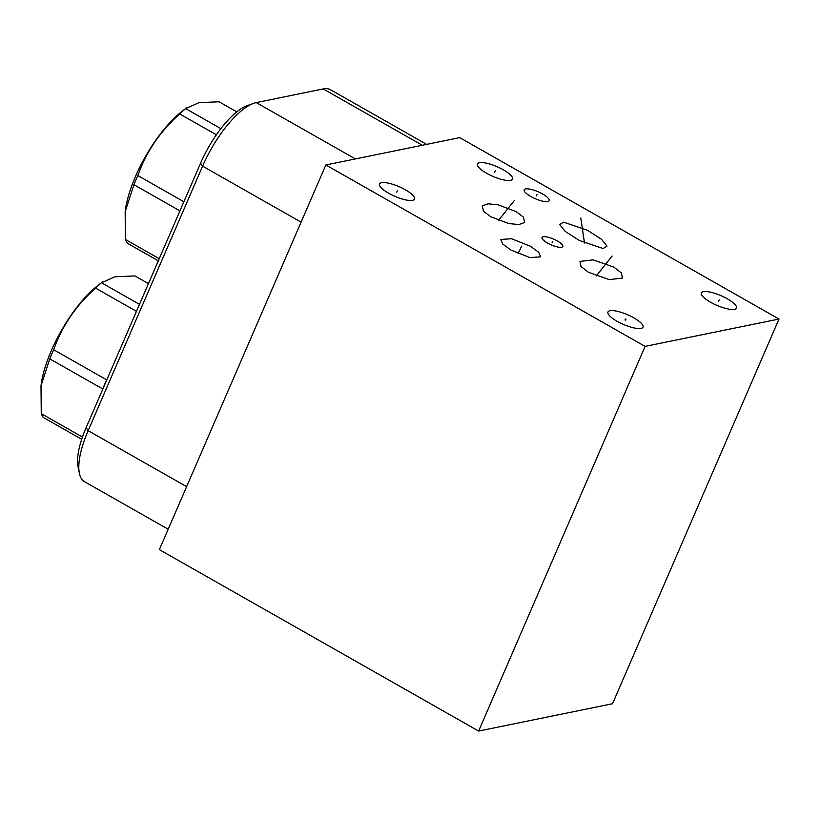 <?xml version="1.0" encoding="UTF-8"?>
<svg xmlns="http://www.w3.org/2000/svg" width="820" height="820" viewBox="0 0 820 820"><rect width="100%" height="100%" fill="white"/><g stroke="black" fill="none" stroke-linecap="round" stroke-linejoin="round"><path stroke-width="1.23" d="M159.367 549.636L325.837 164.963L645.094 346.378L478.624 731.061L159.367 549.636M325.837 164.963L459.743 137.627L779 319.041L612.53 703.724L478.624 731.061M426.656 144.381L330.562 89.769A65.405 23.083 119.6 0 0 323.213 88.939L256.26 102.602A65.405 23.083 119.6 0 0 253.657 103.34L247.414 105.544A60.003 21.166 119.6 0 0 200.572 163.18L86.11 427.691A60.003 21.166 119.6 0 0 78.033 466.682L79.335 473.181A65.405 23.083 119.6 0 0 84.511 481.678L168.192 529.238M563.596 222.148L587.509 230.297L601.583 239.368L607.015 246.123L603.13 248.562L579.217 240.414L565.144 231.353L559.711 224.588L563.596 222.148M645.094 346.378L779 319.041M412.562 200.357A19.096 5.268 -156.6 0 1 391.693 194.852A19.096 5.268 -156.6 0 1 379.496 183.936A19.096 5.268 -156.6 0 1 381.484 182.696A19.096 5.268 -156.6 0 1 402.353 188.2A19.096 5.268 -156.6 0 1 414.551 199.106A19.096 5.268 -156.6 0 1 412.562 200.357M510.511 180.359A19.096 5.268 -156.6 0 1 489.642 174.865A19.096 5.268 -156.6 0 1 477.445 163.949A19.096 5.268 -156.6 0 1 479.433 162.698A19.096 5.268 -156.6 0 1 500.302 168.202A19.096 5.268 -156.6 0 1 512.5 179.119A19.096 5.268 -156.6 0 1 510.511 180.359M734.464 309.345A19.096 5.268 -156.6 0 1 713.595 303.841A19.096 5.268 -156.6 0 1 701.397 292.924A19.096 5.268 -156.6 0 1 703.386 291.684A19.096 5.268 -156.6 0 1 724.255 297.178A19.096 5.268 -156.6 0 1 736.452 308.094A19.096 5.268 -156.6 0 1 734.464 309.345M547.75 201.525A13.602 3.751 -156.6 0 1 532.887 197.61A13.602 3.751 -156.6 0 1 524.205 189.83A13.602 3.751 -156.6 0 1 525.62 188.948A13.602 3.751 -156.6 0 1 540.482 192.864A13.602 3.751 -156.6 0 1 549.174 200.644A13.602 3.751 -156.6 0 1 547.75 201.525M561.639 247.24A11.336 3.126 -156.6 0 1 549.256 243.981A11.336 3.126 -156.6 0 1 542.01 237.503A11.336 3.126 -156.6 0 1 543.188 236.765A11.336 3.126 -156.6 0 1 555.581 240.024A11.336 3.126 -156.6 0 1 562.817 246.502A11.336 3.126 -156.6 0 1 561.639 247.24M530.314 246.184L538.658 252.232L540.698 256.855L529.833 257.562L511.075 250.11L502.732 244.073L500.692 239.45L511.557 238.743L530.314 246.184M613.903 267.156L621.478 273.019L622.452 278.072L609.28 279.62L588.555 272.332L580.97 266.459L579.996 261.406L593.168 259.868L613.903 267.156M516.139 211.601L523.427 217.126L524.687 222.517L518.834 224.557L508.81 223.552L490.79 216.767L483.492 211.242L482.232 205.851L488.095 203.811L498.119 204.815L516.139 211.601M641.035 328.41A19.096 5.268 -156.6 0 1 620.166 322.916A19.096 5.268 -156.6 0 1 607.968 312A19.096 5.268 -156.6 0 1 609.957 310.76A19.096 5.268 -156.6 0 1 630.826 316.253A19.096 5.268 -156.6 0 1 643.024 327.17A19.096 5.268 -156.6 0 1 641.035 328.41M253.657 103.34A65.405 23.083 119.6 0 0 202.601 166.163L88.14 430.674A65.405 23.083 119.6 0 0 79.335 473.181M158.311 260.832L127.366 243.253A85.29 30.094 -60.4 0 1 125.419 239.491L125.152 211.714L133.896 184.695A85.29 30.094 -60.4 0 1 135.792 180.154A85.29 30.094 -60.4 0 1 137.842 175.583C146.206 151.864 160.166 131.323 179.734 113.97A85.29 30.094 -60.4 0 1 185.638 108.609L199.127 102.602L219.063 101.782L236.816 111.879M125.152 211.714L125.296 210.607A74.999 26.465 -60.4 0 1 135.474 176.484A74.999 26.465 -60.4 0 1 181.415 111.858L186.755 107.656M183.885 201.751L137.842 175.583M216.377 134.787L179.734 113.97M179.939 210.863L133.896 184.695M220.877 128.637L185.638 108.609M159.234 258.71L125.419 239.491M53.689 349.74L106.672 379.844A85.29 30.094 -60.4 0 0 104.632 384.416A85.29 30.094 119.6 0 0 102.725 388.957L49.743 358.853A85.29 30.094 -60.4 0 1 51.65 354.312A85.29 30.094 -60.4 0 1 53.689 349.74C62.053 326.011 76.014 305.47 95.591 288.117A85.29 30.094 -60.4 0 1 101.485 282.757L114.974 276.76L134.91 275.94L148.451 283.628M81.692 439.264L43.214 417.4A85.29 30.094 -60.4 0 1 41.266 413.649L41 385.861L49.743 358.853M41 385.861L41.143 384.764A74.999 26.465 -60.4 0 1 51.322 350.642A74.999 26.465 -60.4 0 1 97.262 286.006L102.602 281.813M136.458 311.344L95.591 288.117M139.482 304.353L101.485 282.757M82.441 437.05L41.266 413.649M625.875 319.503L625.117 319.667L625.875 319.503M625.209 320.241L625.783 318.929M396.736 192.187L397.31 190.865M494.685 172.19L495.259 170.867M718.638 301.176L719.212 299.853M536.403 195.898L536.967 194.576M552.126 242.658L552.701 241.346M520.413 248.808L520.977 247.486M521.674 246.113L518.076 253.595M583.082 236.016L583.645 234.694M580.775 218.017L584.506 243.007M600.937 270.415L601.521 269.062M612.14 256.004L596.273 275.971M503.172 214.86L503.757 213.507M514.376 200.449L498.509 220.416M323.213 88.939L422.331 145.263M256.26 102.602L355.378 158.926M200.572 163.18L202.601 166.163L301.094 222.138M86.11 427.691L88.14 430.674L186.632 486.639"/></g></svg>
